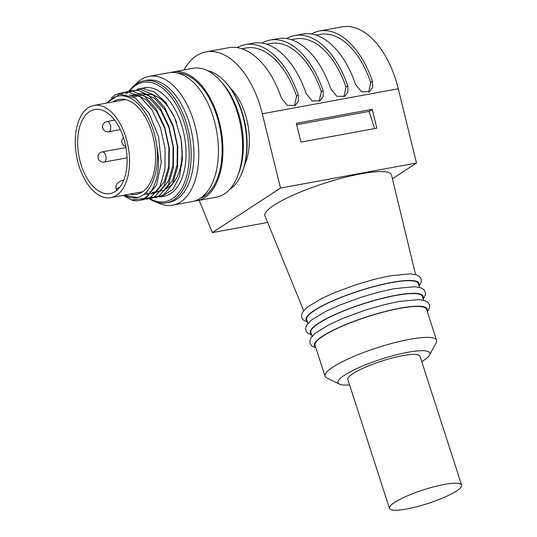 <?xml version="1.0" encoding="UTF-8"?>
<svg xmlns="http://www.w3.org/2000/svg" width="537" height="537" viewBox="0 0 537 537"><rect width="100%" height="100%" fill="white"/><g stroke="black" fill="none" stroke-linecap="round" stroke-linejoin="round"><path stroke-width="0.81" d="M137.21 89.189L141.922 88.39L154.139 91.787L165.705 102.366L174.747 117.905L181.13 139.66L182.432 158.536L179.499 176.579L173.028 189.272L161.355 196.75L164.08 196.253A55.143 30.851 -100.4 0 0 184.446 136.438A55.143 30.851 -100.4 0 0 144.131 87.786A55.143 30.851 -100.4 0 0 143.916 87.826M141.412 88.417L146.138 87.612L141.922 88.39M161.355 196.75L159.207 197.005M124.175 195.179A51.7 28.924 -100.4 0 0 137.747 197.576L124.054 195.2M106.635 103.091L119.637 94.109L135.015 97.794L149.051 113.179L158.529 136.586L161.268 162.436L156.69 184.708L145.936 198.254L131.505 199.959C149.34 205.913 163.275 178.425 156.885 146.386A51.7 28.924 -100.4 0 0 136.445 102.305A51.7 28.924 -100.4 0 0 107.219 102.983M129.873 194.132A48.249 26.991 -100.4 0 0 136.425 194.327A48.249 26.991 -100.4 0 0 154.247 141.99A48.249 26.991 -100.4 0 0 118.966 99.419A48.249 26.991 -100.4 0 0 112.918 101.936M137.747 197.576C144.701 195.481 149.924 189.554 153.414 179.794C157.119 170.256 158.274 159.113 156.885 146.386M182.043 151.119A60.661 33.932 -100.4 0 0 182.426 152.28M229.467 189.621A62.037 34.704 -100.4 0 0 242.174 172.364L242.603 171.249A60.661 33.932 -100.4 0 0 226.413 83.208L225.614 82.322A62.037 34.704 -100.4 0 0 207.597 70.716M181.929 156.562A62.037 34.704 -100.4 0 0 182.452 157.912M242.174 172.364A62.037 34.704 -100.4 0 0 225.614 82.322M181.184 163.429A62.037 34.704 -100.4 0 0 181.936 165.007M194.589 201.026A65.48 36.63 -100.4 0 0 196.857 200.737L216.525 197.119A65.48 36.63 -100.4 0 0 237.737 175.767L238.804 172.981A62.037 34.704 -100.4 0 0 222.244 82.94L220.257 80.718A65.48 36.63 -100.4 0 0 192.837 68.313L173.169 71.931A65.48 36.63 -100.4 0 0 170.941 72.468M171.827 111.857A62.037 34.704 -100.4 0 0 171.793 112.374M237.737 175.767A65.48 36.63 -100.4 0 0 237.052 111.555A65.48 36.63 -100.4 0 0 220.257 80.718M196.857 200.737A65.48 36.63 -100.4 0 0 221.043 129.706A65.48 36.63 -100.4 0 0 173.169 71.931M200.308 198.328A64.104 35.865 -100.4 0 0 220.284 129.847A64.104 35.865 -100.4 0 0 177.25 72.951M172.692 205.181L192.36 201.563A65.48 36.63 -100.4 0 0 216.545 130.531A65.48 36.63 -100.4 0 0 168.672 72.757L149.004 76.375A65.48 36.63 79.6 0 1 193.219 119.61A65.48 36.63 79.6 0 1 172.692 205.181A65.48 36.63 79.6 0 1 157.026 202.308M135.378 84.631A65.48 36.63 79.6 0 1 149.004 76.375M149.534 198.898A62.037 34.704 -100.4 0 0 166.45 202.825A62.037 34.704 -100.4 0 0 189.36 135.532A62.037 34.704 -100.4 0 0 144.01 80.798A62.037 34.704 -100.4 0 0 129.571 90.511M166.45 202.825L169.262 202.308A62.037 34.704 -100.4 0 0 192.172 135.015A62.037 34.704 -100.4 0 0 146.816 80.281L144.01 80.798M150.071 198.764A60.674 33.938 -100.4 0 0 187.5 135.935A60.674 33.938 -100.4 0 0 130.196 90.364M131.505 199.959L123.181 195.361M111.488 97.922L115.623 94.512L127.584 91.565L140.298 96.902L151.864 109.709L160.57 128.021L165.127 149.044L164.886 169.571L159.912 186.473L151.011 197.166L141.701 200.12M119.127 94.217L131.793 90.793L144.507 96.13L156.079 108.93L164.785 127.242L169.343 148.272L169.095 168.799L164.127 185.701L155.227 196.394L146.574 199.328M128.786 90.74L138.707 90.464L148.722 95.358L160.294 108.159L169.001 126.47L173.558 147.494L173.31 168.027L168.336 184.923L159.435 195.622L150.79 198.549M125.772 94.056L128.262 92.189L140.224 89.243L152.938 94.579L164.51 107.38L173.216 125.692L177.774 146.722L177.525 167.249L172.552 184.151L163.651 194.844L155.314 197.757M129.518 95.029L137.787 95.492L146.004 99.721L156.656 111.481L164.678 128.303L168.887 147.621L168.685 166.477L164.134 182.003L155.978 191.823L150.884 194.099M148.843 194.454L144.111 194.226M130.256 95.304L140.11 94.27L150.219 98.949L160.872 110.709L168.893 127.531L173.102 146.843L172.901 165.705L168.35 181.224L160.194 191.051L151.186 193.756M149.534 193.642L145.762 192.756M131.76 95.962L142.755 93.277L154.434 98.17L165.087 109.931L173.109 126.752L177.317 146.071L177.109 164.926L172.565 180.452L164.409 190.273L152.139 192.595M150.642 192.199L149.709 191.884M147.286 94.337A48.249 26.991 79.6 0 1 176.686 122.792M180.452 136.083A48.249 26.991 79.6 0 1 166.376 188.359M230.319 88.081A49.975 27.958 79.6 0 1 244.523 165.309M79.241 166.671A46.873 26.219 79.6 0 1 93.928 105.427A46.873 26.219 79.6 0 1 128.195 146.782A46.873 26.219 79.6 0 1 110.89 197.623A46.873 26.219 79.6 0 1 79.241 166.671M81.282 165.336A42.738 23.91 -100.4 0 0 110.139 193.555A42.738 23.91 -100.4 0 0 125.92 147.198A42.738 23.91 -100.4 0 0 94.68 109.494A42.738 23.91 -100.4 0 0 81.282 165.336M456.437 491.033A37.912 7.176 162.1 0 0 461.605 485.065A37.912 7.176 162.1 0 0 434.191 486.717A37.912 7.176 162.1 0 0 394.628 502.397A37.912 7.176 162.1 0 0 389.453 508.364A37.912 7.176 162.1 0 0 416.873 506.713A37.912 7.176 162.1 0 0 456.437 491.033M461.605 485.065L420.001 356.253A37.912 7.176 162.1 0 0 392.587 357.904A37.912 7.176 162.1 0 0 353.024 373.584A37.912 7.176 162.1 0 0 347.848 379.552L389.453 508.364M374.618 128.578L369.067 111.394L296.692 124.705M296.35 123.295L300.955 142.124L376.813 128.175L372.208 109.34L296.35 123.295M369.067 111.394L372.208 109.34M267.607 222.446L212.343 232.608L280.489 188.051L262.304 113.77A79.268 44.343 -100.4 0 0 206.074 51.861L228.547 47.726A79.268 44.343 -100.4 0 1 281.435 98.143L287.376 105.42L295.35 105.359L298.498 100.99L298.297 95.042A79.268 44.343 -100.4 0 0 245.409 44.625A79.268 44.343 -100.4 0 0 237.247 47.645M241.892 48.78L246.033 48.015A75.824 42.416 79.6 0 1 296.592 96.157L294.457 105.856M245.409 44.625L253.276 43.182A79.268 44.343 -100.4 0 1 306.164 93.599L312.098 100.875L320.072 100.815L323.22 96.445L323.019 90.498A79.268 44.343 -100.4 0 0 270.131 40.08A79.268 44.343 -100.4 0 0 261.975 43.101M266.62 44.229L270.755 43.47A75.824 42.416 79.6 0 1 321.314 91.612L319.179 101.312M270.131 40.08L277.998 38.63A79.268 44.343 -100.4 0 1 330.886 89.048L336.827 96.324L344.801 96.264L347.942 91.894L347.741 85.947A79.268 44.343 -100.4 0 0 294.86 35.529A79.268 44.343 -100.4 0 0 286.698 38.55M291.343 39.684L295.478 38.919A75.824 42.416 79.6 0 1 346.036 87.061L343.908 96.761M294.86 35.529L302.72 34.086A79.268 44.343 -100.4 0 1 355.608 84.504L361.549 91.78L369.523 91.72L372.671 87.35L372.47 81.402A79.268 44.343 -100.4 0 0 319.582 30.985A79.268 44.343 -100.4 0 0 311.42 34.006M316.065 35.133L320.206 34.375A75.824 42.416 79.6 0 1 370.765 82.517L368.63 92.216M206.074 51.861A79.268 44.343 -100.4 0 0 183.99 69.938M392.426 178.767L416.477 163.04L398.293 88.759A79.268 44.343 -100.4 0 0 342.056 26.85L319.582 30.985M199.153 200.314L212.343 232.608M416.477 163.04L280.489 188.051M303.66 310.681L264.942 215.908A66.514 12.593 -17.9 0 1 295.001 194.327A66.514 12.593 -17.9 0 1 361.059 173.793A66.514 12.593 -17.9 0 1 391.52 175.022L415.557 274.535M307.976 323.375L306.748 319.569A58.593 11.096 -17.9 0 1 333.618 300.566A58.593 11.096 -17.9 0 1 391.46 282.63A58.593 11.096 162.1 0 1 418.256 283.556L419.484 287.355M312.131 336.256L310.903 332.45A58.593 11.096 -17.9 0 1 337.78 313.447A58.593 11.096 -17.9 0 1 395.621 295.511A58.593 11.096 162.1 0 1 422.418 296.437L423.639 300.237M315.065 345.331A58.593 11.096 -17.9 0 1 341.941 326.328A58.593 11.096 -17.9 0 1 399.783 308.392A58.593 11.096 162.1 0 1 426.573 309.319L436.561 340.236A58.593 11.096 162.1 0 0 409.771 339.303A58.593 11.096 -17.9 0 0 351.923 357.239A58.593 11.096 -17.9 0 0 325.053 376.249L315.065 345.331M421.74 361.629A48.249 9.136 162.1 0 0 429.519 355.024L436.172 342.606A58.593 11.096 162.1 0 0 436.561 340.236M349.587 384.935A48.249 9.136 -17.9 0 1 339.418 384.13L326.758 377.947A58.593 11.096 -17.9 0 1 325.053 376.249M339.418 384.13A48.249 9.136 -17.9 0 1 356.44 368.744A48.249 9.136 -17.9 0 1 407.778 352.306A48.249 9.136 162.1 0 1 429.519 355.024M123.45 180.935A6.894 3.853 79.6 0 0 121.657 180.553C116.771 182.902 114.999 185.869 116.341 189.447A6.894 1.302 -17.9 0 1 117.288 188.366A6.894 1.302 -17.9 0 1 119.966 187.017M114.67 120.134L106.836 121.57A5.169 2.893 79.6 0 1 110.273 124.826A5.169 2.893 79.6 0 1 109.414 131.431A5.169 2.893 79.6 0 1 108.709 131.74L120.342 129.605M125.987 147.534L102.191 151.911A5.169 2.893 79.6 0 1 105.339 154.434A5.169 2.893 79.6 0 1 105.145 161.415A5.169 2.893 79.6 0 1 104.064 162.08L127.108 157.844M298.297 95.042L296.592 96.157M323.019 90.498L321.314 91.612M347.741 85.947L346.036 87.061M372.47 81.402L370.765 82.517M398.293 88.759L262.304 113.77M418.779 285.181A59.278 11.223 162.1 0 0 391.802 282.402A59.278 11.223 -17.9 0 0 329.678 302.163A59.278 11.223 -17.9 0 0 307.271 321.193M422.941 298.062A59.278 11.223 162.1 0 0 395.964 295.283A59.278 11.223 -17.9 0 0 333.833 315.044A59.278 11.223 -17.9 0 0 311.433 334.074M427.096 310.943A59.278 11.223 162.1 0 0 400.125 308.164A59.278 11.223 -17.9 0 0 337.995 327.926A59.278 11.223 -17.9 0 0 315.588 346.956M144.131 87.786L143.513 87.9M145.379 94.566L133.337 96.774M110.89 197.623L142.473 191.816M93.928 105.427L125.517 99.614M116.341 189.447L116.67 190.46M121.657 180.553L123.772 180.163M106.836 121.57A5.169 5.169 0 0 0 102.688 127.591A5.169 5.169 0 0 0 108.709 131.74M102.191 151.911A5.169 5.169 0 0 0 98.043 157.932A5.169 5.169 0 0 0 104.064 162.08M123.497 137.586A5.169 5.169 0 0 0 125.779 146.433M307.6 322.213L303.284 320.018L301.76 317.582L301.593 314.803L302.687 312.037L307.211 307.251L321.394 298.599L335.497 292.209L357.474 284.214L375.262 279.086L390.137 275.796L410.543 273.83L417.101 275.058L419.625 276.656L421.156 279.092L421.33 281.865L419.108 286.194M311.755 335.095L307.446 332.9L305.915 330.463L305.754 327.684L306.849 324.919L311.373 320.133L325.556 311.48L339.659 305.09L361.636 297.095L379.424 291.967L394.299 288.678L414.705 286.711L421.256 287.939L423.78 289.537L425.317 291.974L425.492 294.746L423.27 299.075M315.917 347.976L311.601 345.781L310.077 343.344L309.916 340.565L311.01 337.8L315.534 333.014L329.718 324.361L343.814 317.971L365.798 309.977L383.586 304.848L398.461 301.559L418.867 299.592L425.418 300.821L427.942 302.418L429.479 304.855L429.647 307.627L427.425 311.957"/></g></svg>
